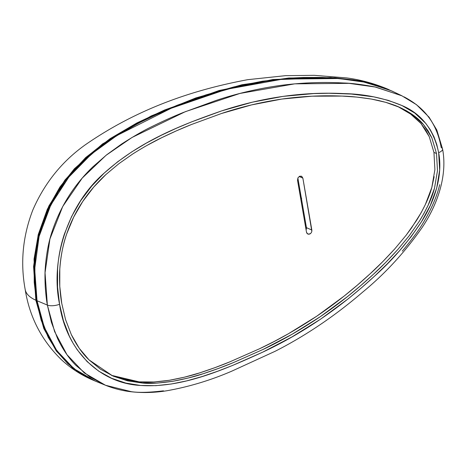 <?xml version="1.0" encoding="UTF-8"?>
<svg xmlns="http://www.w3.org/2000/svg" width="467" height="467" viewBox="0 0 467 467"><rect width="100%" height="100%" fill="white"/><g stroke="black" fill="none" stroke-linecap="round" stroke-linejoin="round"><path stroke-width="0.7" d="M388.748 89.571L383.635 87.457L369.023 82.933L353.618 79.939L337.816 78.193L322.014 77.434L303.538 77.487L291.548 78.042L262.454 81.211L234.107 86.862L205.9 94.9L177.221 105.244L147.87 117.935L133.317 125.296L119.097 133.434C109.301 139.417 100.428 145.704 92.472 152.289L80.452 163.152L69.554 175.043L59.899 187.944L51.598 201.767L44.762 216.46L39.502 231.941L35.918 248.146L34.12 265.011L34.225 282.459L36.327 300.427L41.172 320.239L48.218 337.349L57.207 351.838L67.884 363.764L79.991 373.209L92.46 379.899L73.01 368.189L56.793 351.277L44.289 328.768L36.327 300.427L35.86 300.223L34.044 259.132L38.317 234.376L47.307 209.269L59.951 186.963L74.387 168.756L102.518 143.935L151.139 115.968L195.819 97.936L241.964 84.731L288.863 77.989L334.997 77.82L359.73 80.826L388.024 89.25L360.203 80.914L330.309 77.545L272.956 79.501L219.116 90.505L164.676 109.967L136.866 122.967L110.089 138.67L85.677 157.554L64.942 180.04L48.854 206.017L38.154 235.018L33.571 266.575L35.86 300.223L36.327 300.427L34.044 266.785L38.621 235.228L49.327 206.227L65.415 180.25L86.144 157.758L110.556 138.88L137.339 123.177L165.149 110.177L219.583 90.715L273.423 79.711L330.782 77.75L360.67 81.124L388.772 89.576M35.86 300.223A67.26 25.265 170.2 0 1 25.13 289.143A67.26 25.265 -9.8 0 0 35.86 300.223L43.822 328.558L56.326 351.067L72.543 367.984L91.643 379.537C80.674 374.703 70.727 368.212 61.802 360.063C41.773 340.741 29.567 317.204 25.177 289.458C20.227 262.664 22.76 236.226 32.778 210.138C44.441 183.227 61.936 161.454 85.268 144.834C137.17 108.834 192.41 89.973 247.738 79.676L285.442 75.672L314.238 75.321L346.607 77.919C360.547 79.723 374.353 83.5 388.024 89.25L388.106 89.285M91.672 379.548L92.11 379.747M310.648 233.447L308.605 234.276L306.889 233.261L306.492 232.204L297.526 180.291L297.934 177.869L299.668 176.228L301.489 176.222L302.867 178.125L299.166 176.491L302.867 178.125L311.822 231.258M433.948 152.4L429.261 136.697L425.583 129.797L421.047 123.586L410.096 113.574L403.885 109.634L397.931 106.599L411.415 114.538L421.047 123.586L429.261 136.697L433.948 152.4L436.528 153.538L437.48 170.712L434.473 188.324L428.105 205.317L424.007 213.343L419.454 221.06L409.209 235.742L397.89 249.431L385.859 262.267L373.314 274.368L360.46 285.827L347.343 296.708L320.269 316.702L292.068 334.273L262.886 349.532L233.284 362.643L218.358 368.486L203.326 373.688L188.166 378.036L172.831 381.282L157.467 383.074L142.365 383.051L127.59 380.856L113.545 376.274L100.563 369.263L88.999 359.859L79.244 348.306L71.352 334.687L65.573 319.65L61.755 303.427L59.776 286.423L59.805 268.998C60.564 256.938 62.864 245.239 66.699 233.909L73.704 217.067L82.764 201.452L93.663 187.156L105.811 174.623L118.904 163.672L132.745 153.982C143.305 147.309 152.96 141.88 161.705 137.695L176.508 130.795L191.458 124.508L221.457 113.51L251.538 104.912L281.724 99.08L312.026 96.196L342.06 96.085L356.846 97.089L371.428 99.068L378.626 100.516L385.754 102.337L399.589 107.317L406.138 110.586L412.367 114.491L423.481 124.549L428.046 130.754L431.812 137.759L436.528 153.538L433.948 152.4L434.894 169.69L433.948 152.4M434.894 169.69L431.823 187.454C429.377 196.881 424.281 207.879 416.541 220.447L406.138 235.234L394.767 248.905C384.936 259.64 376.758 267.9 370.232 273.697C353.402 289.254 335.551 303.439 316.673 316.252C297.053 329.299 277.993 340.139 259.494 348.779L229.869 361.843C220.961 365.568 210.921 369.239 199.742 372.864C192.176 375.48 182.013 377.961 169.252 380.301C155.879 382.169 145.844 382.689 139.148 381.866L111.327 375.287L124.502 379.601L139.148 381.866L154.087 381.983L169.252 380.301L184.547 377.161L199.742 372.864L214.849 367.687L229.869 361.843L259.494 348.779L274.071 341.529L288.466 333.712L316.673 316.252L344.039 296.148L357.313 285.174L370.232 273.697L382.753 261.66L394.767 248.905L406.138 235.234L411.509 227.966L421.176 212.66L425.338 204.569L431.823 187.454L434.158 176.654M299.668 176.228L301.711 176.333L302.867 178.125L311.833 230.038C312.014 231.836 311.296 233.185 309.668 234.084L307.63 233.985L306.492 232.204L297.526 180.291L297.934 177.869L299.668 176.228M306.44 227.657L297.87 177.997L306.44 227.657L311.833 230.038L306.44 227.657L306.183 229.717M306.463 228.672L306.37 229.157M403.955 96.809C414.427 102.331 422.495 108.91 428.157 116.534C434.543 124.66 438.892 135.01 441.21 147.578A9.112 3.421 170.2 0 1 442.576 149.037A9.112 3.421 170.2 0 1 438.653 152.668C443.066 175.347 434.608 201.353 421.508 221.697C407.895 242.285 392.315 260.37 374.779 275.95C339.912 308.103 302.511 333.526 262.565 352.229C223.308 370.168 181.365 388.223 140.59 385.468C99.669 383.366 66.162 350.46 59.572 304.274L63.448 320.753L69.32 336.065L73.004 343.111L77.201 349.742L87.107 361.586L98.642 371.102L111.677 378.305L125.769 383.074L140.59 385.468L155.925 385.654L171.325 384.002L186.742 380.868L202.182 376.53L217.511 371.294L232.659 365.41L262.565 352.229L291.898 336.964L320.549 319.194L348.341 298.705L361.732 287.59L374.779 275.95L387.435 263.715L399.589 250.715L411.094 236.728L421.508 221.697L430.3 205.503L436.698 188.108L439.657 170.116L438.653 152.668L436.756 144.455L433.977 136.802L430.288 129.738L425.758 123.376L414.766 113.043L402.017 105.565L388.264 100.364L373.81 96.873L351.505 94.06L328.797 93.26L313.608 93.593L283.107 96.365L252.449 102.162L221.662 110.889L191.201 122.033L176.129 128.367L161.185 135.331L146.405 143.083L131.84 151.828L117.631 161.804L104.194 173.099L91.765 186.018L80.733 200.617L71.556 216.589L64.499 233.739C60.628 245.286 58.322 257.194 57.569 269.471L57.564 287.071L59.572 304.274A9.112 3.427 170.2 0 1 47.371 305.079L54.598 331.576L66.962 354.675L84.311 372.946L105.501 385.257L131.344 391.679C138.868 392.794 149.58 392.513 163.479 390.826M147.099 145.36L161.705 137.695C172.335 132.535 182.253 128.139 191.458 124.508L221.457 113.51C240.552 107.077 260.639 102.267 281.724 99.08C302.155 96.225 322.265 95.227 342.06 96.085C349.771 96.22 359.561 97.212 371.428 99.068L385.754 102.337C391.831 104.159 396.442 105.816 399.589 107.317C410.254 112.302 418.216 118.046 423.481 124.549L431.812 137.759L436.528 153.538L437.48 170.712L434.473 188.324C432.068 197.699 427.06 208.609 419.454 221.06L409.209 235.742L397.89 249.431C388.661 259.623 380.471 267.935 373.314 274.368C356.636 289.826 338.954 303.941 320.269 316.702C300.59 329.871 281.461 340.817 262.886 349.532L233.284 362.643C224.434 366.356 214.452 370.033 203.326 373.688C195.638 376.355 185.469 378.889 172.831 381.282C158.973 383.261 148.815 383.856 142.365 383.051L112.605 375.871L88.999 359.859C82.303 353.455 76.419 345.066 71.352 334.687L65.573 319.65L61.755 303.427C61.025 299.867 60.366 294.204 59.776 286.423C59.437 278.974 59.449 273.166 59.805 268.998C60.833 255.601 63.133 243.908 66.699 233.909C70.669 222.298 76.028 211.481 82.764 201.452C88.94 192.118 96.628 183.175 105.811 174.623L118.904 163.672L132.745 153.982M402.064 95.863L375.801 87.107L348.995 83.354L294.765 83.844L239.95 93.441L185.417 111.642L132.044 137.45L106.079 155.283L82.239 178.079L62.73 206.484L49.928 238.981L45.042 272.769L47.371 305.079A9.112 3.427 -9.8 0 0 59.572 304.274C50.074 259.64 67.966 204.599 104.194 173.099C139.767 141.127 181.231 124.958 221.662 110.889C262.816 97.311 303.585 91.55 343.951 93.61C364.429 93.966 383.781 97.953 402.017 105.565C421.432 113.726 433.645 129.429 438.653 152.668A9.112 3.421 -9.8 0 0 442.576 149.037M105.501 385.257L95.25 381.09L74.002 368.732L56.74 350.548L44.289 327.32L37.033 300.742L47.371 305.079L51.417 322.347L57.523 338.417C62.829 349.468 68.958 358.458 75.911 365.387L89.763 376.916L105.501 385.257C113.265 388.392 121.332 390.505 129.715 391.597C141.962 393.074 154.338 392.788 166.842 390.751C188.855 386.863 210.506 380.331 231.784 371.16L275.139 351.277C305.669 335.732 334.868 315.996 362.754 292.062C385.106 273.697 404.889 252.192 422.098 227.552C437.538 204.61 447.608 175.411 442.57 149.002L436.803 130.013L429.103 117.217L416.471 104.672L401.614 95.647L374.732 86.88C361.546 84.457 351.155 83.161 343.56 82.998C322.796 81.824 301.548 82.665 279.826 85.519C257.264 88.748 235.812 93.797 215.456 100.662L183.56 112.389C173.847 116.236 163.374 120.93 152.143 126.475C143.9 130.392 133.679 136.271 121.478 144.105L106.71 154.787L92.81 166.894C74.019 184.95 60.488 206.385 52.216 231.194C48.574 241.859 46.245 254.34 45.223 268.642C44.879 272.792 44.89 278.939 45.258 287.065C45.877 295.126 46.577 301.127 47.371 305.079L37.033 300.742L34.681 269.021L39.088 236.471L50.763 205.054L68.853 177.069L91.415 154.069L116.913 135.529L171.202 108.256L226.641 89.273L282.926 79.086L338.663 78.514L365.819 82.338L391.743 90.937L401.614 95.647M402.274 251.141C412.711 238.655 420.195 228.363 424.713 220.255C432.138 207.494 437.135 195.626 439.698 184.663M95.303 381.107L91.176 379.315L77.598 371.423L65.578 361.125L55.392 348.615L50.996 341.523L47.144 334.01L41.073 317.992L37.033 300.742L34.914 282.652L34.885 264.17C35.626 251.392 37.938 238.958 41.82 226.869L48.854 208.977L58.124 192.054L69.221 176.619L81.929 162.703L97.726 148.938L110.253 139.867L125.413 130.398L140.871 122.033L156.55 114.549L172.405 107.766L204.377 95.939L236.43 86.792L268.572 80.733L284.672 78.929L300.795 77.913L332.825 78.135L348.569 79.472L364.056 81.964L379.204 85.951L386.6 88.66L393.722 91.911M399.227 107.153L399.589 107.317M301.197 197.01L300.9 197.109M301.402 198.201A9.766 7.881 -66.2 0 1 300.398 192.41L300.462 195.475L301.664 198.638M388.486 89.454L388.019 89.244"/></g></svg>
